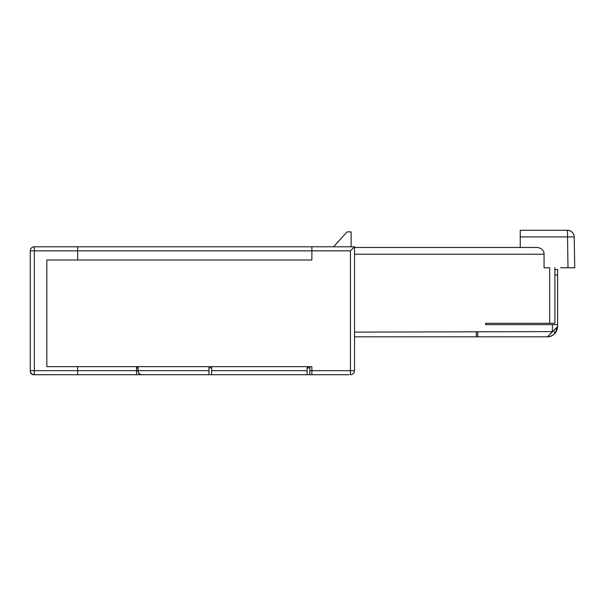 <?xml version="1.0" encoding="UTF-8"?>
<svg xmlns="http://www.w3.org/2000/svg" width="605" height="605" viewBox="0 0 605 605"><rect width="100%" height="100%" fill="white"/><g stroke="black" fill="none" stroke-linecap="round" stroke-linejoin="round"><path stroke-width="0.91" d="M133.145 246.787L354.515 246.787L354.515 370.668L354.515 332.115L552.395 331.608L552.395 324.635L557.606 324.635L557.606 326.67C556.963 332.788 553.575 336.176 547.449 336.819L476.369 336.819L476.369 332.115M137.955 366.645L137.955 367.863L136.533 367.863M136.533 366.645L136.533 370.668L137.887 370.668C138.144 373.119 139.475 374.472 141.88 374.729L307.128 374.729L307.128 366.645M338.944 374.729L309.836 374.729L309.836 370.668L350.454 370.668L350.454 250.848L354.515 246.787L333.529 246.787L347.073 231.889L351.134 231.889L351.134 246.787M211.674 367.863L208.967 367.863M309.836 367.863L307.128 367.863M30.25 367.863L30.25 371.349A3.388 3.388 0 0 0 33.638 374.729L208.967 374.729L208.967 366.645M311.885 374.729L311.87 366.645L46.842 366.645L46.842 260.006L311.87 260.006L311.87 250.848L34.311 250.848L34.311 370.668L77.637 370.668L77.652 374.729L34.311 374.729A4.061 4.061 0 0 1 30.25 370.668L30.25 250.848A4.061 4.061 0 0 1 34.311 246.787L333.529 246.787M211.674 366.645L211.674 374.729M307.128 374.729L349.1 374.729M50.555 374.729L34.311 374.729L34.311 370.668L30.25 370.668L30.25 371.349A3.388 3.388 0 0 0 33.638 374.729A3.388 3.388 0 0 1 30.25 371.349M57.331 374.729L33.638 374.676M137.887 367.863L138.091 370.668C138.341 373.119 139.672 374.472 142.084 374.729M208.967 370.668L138.091 370.668L138.091 366.645M554.898 274.95L557.606 274.95L557.606 269.535L554.898 269.535M557.606 274.95L557.606 324.635M477.723 332.115L477.723 336.819L547.449 336.819L557.606 326.67L557.53 327.91L554.656 333.824C552.463 335.851 550.058 336.856 547.449 336.819M485.618 324.635L485.618 323.282L485.618 324.635L552.395 324.635M354.515 246.787L354.515 247.46L537.3 247.46C541.725 248.156 543.978 250.417 544.069 254.229L544.061 253.866M569.101 230.475A6.768 6.768 179 0 0 568.405 230.339M567.876 230.278A6.768 6.768 179 0 0 567.445 230.271L558.604 230.271M560.57 267.773L574.75 267.773L574.213 236.918L520.239 236.918L520.239 247.46M573.653 234.339A6.768 6.768 0 0 1 573.979 235.277M520.239 236.918L520.239 230.271L567.445 230.271A6.768 6.768 0 0 1 574.213 236.918L574.213 236.918C574.251 234.513 572.965 232.517 570.333 230.921L568.027 230.293M567.445 230.271L567.982 267.773L574.75 267.773M554.898 267.773L554.898 323.282L549.688 323.282L549.688 267.773L544.069 267.773L544.069 254.236M485.618 323.282L549.688 323.282M476.369 336.819L354.515 336.819L354.515 370.668A4.061 4.061 0 0 1 350.454 374.729L350.454 370.668L354.515 370.668A4.061 4.061 0 0 1 350.454 374.729M77.652 374.729L136.533 374.729L136.533 370.668L77.637 370.668L77.637 366.645M54.624 246.787L34.311 246.787L34.311 250.848L30.25 250.848M115.547 246.787L65.453 246.787M309.836 366.645L309.836 370.668M537.3 247.46L354.515 247.46L354.515 332.115M354.515 254.229L544.069 254.229L544.069 267.773M77.637 260.006L77.652 246.787M211.674 370.668L307.128 370.668M557.273 326.98L557.53 327.91M554.83 329.301L550.142 333.998M554.573 331.706L554.656 333.824M555.224 328.938L555.685 328.485M556.819 327.403L556.169 329.158L556.222 327.993M553.643 330.428L551.155 332.916M554.195 329.906L553.802 330.353M552.97 331.064L551.405 332.621M350.454 250.848L311.87 250.848L311.885 246.787M568.874 230.422L569.449 230.573M569.857 230.717L570.243 230.876M571.566 231.67L572.519 232.562M573.555 234.12L574.069 235.655"/></g></svg>
